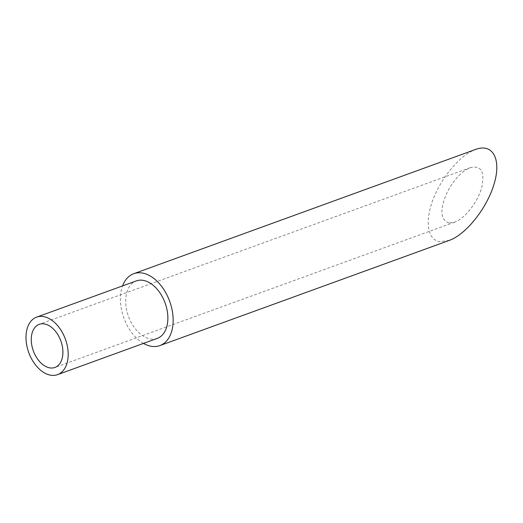 <?xml version="1.0" encoding="UTF-8"?>
<svg xmlns="http://www.w3.org/2000/svg" width="523" height="523" viewBox="0 0 523 523"><rect width="100%" height="100%" fill="white"/><g stroke="black" fill="none" stroke-linecap="round" stroke-linejoin="round"><path stroke-width="0.39" stroke-dasharray="2.62 1.96" d="M448.897 222.968C440.301 219.948 439.66 209.867 446.962 192.719C453.611 179.86 461.423 171.492 470.393 167.615C481.389 165.176 485.115 171.956 481.572 187.966C477.421 202.538 464.77 218.588 454.592 222.183L448.897 222.968M449.329 240.377L439.83 241.678C427.454 240.037 424.565 221.19 433.266 198.91C441.857 176.656 460.547 154.841 475.662 149.421M143.485 343.408A38.244 24.378 70 0 1 122.585 285.898M157.233 338.407A30.596 19.501 70 0 1 128.455 316.317A30.596 19.501 70 0 1 136.333 280.903M470.393 167.615L39.245 324.332M454.598 222.183L54.922 367.46"/><path stroke-width="0.78" d="M31.55 343.716A22.947 14.624 -110 0 0 54.922 367.46A22.947 14.624 -110 0 0 60.831 340.898A22.947 14.624 -110 0 0 39.245 324.332A22.947 14.624 -110 0 0 31.55 343.716M67.794 348.802A30.596 19.501 70 0 1 57.537 374.651A30.596 19.501 70 0 1 28.752 352.554A30.596 19.501 70 0 1 36.63 317.141A30.596 19.501 70 0 1 67.794 348.802M122.585 285.898A38.244 24.378 70 0 1 133.718 273.712A38.244 24.378 70 0 1 172.668 313.29A38.244 24.378 70 0 1 159.848 345.598A38.244 24.378 70 0 1 151.814 346.37A38.244 24.378 70 0 1 143.485 343.408M133.718 273.712L475.662 149.421C492.725 143.06 501.459 158.966 494.287 183.344C487.364 207.631 466.287 234.376 449.329 240.377L159.848 345.598M36.63 317.141L136.333 280.903A30.596 19.501 70 0 1 167.491 312.564A30.596 19.501 70 0 1 157.233 338.407L57.537 374.651"/></g></svg>
